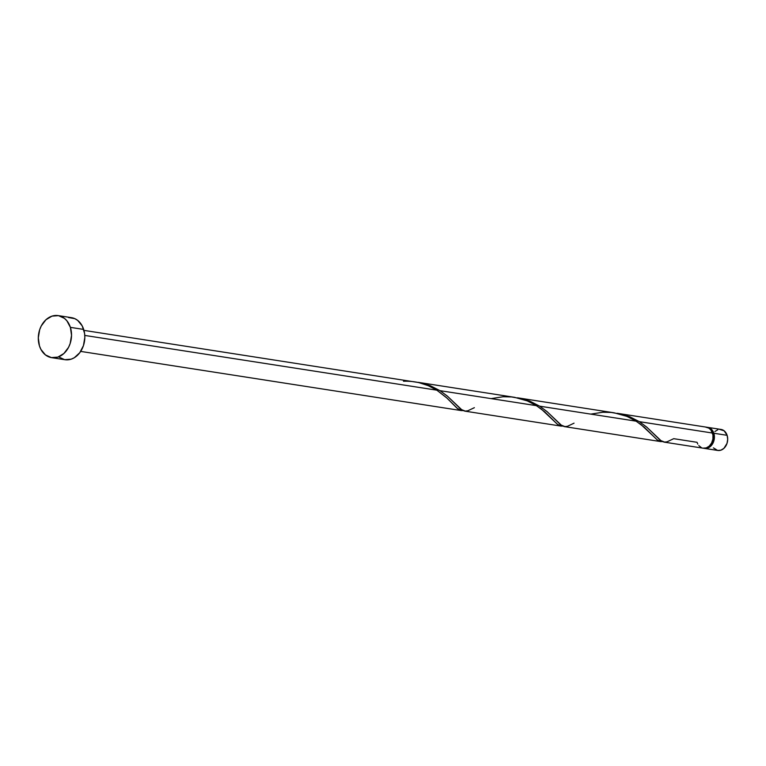 <?xml version="1.0" encoding="UTF-8"?>
<svg xmlns="http://www.w3.org/2000/svg" width="766" height="766" viewBox="0 0 766 766"><rect width="100%" height="100%" fill="white"/><g stroke="black" fill="none" stroke-linecap="round" stroke-linejoin="round"><path stroke-width="1.15" d="M706.252 427.313L710.848 428.74L713.835 433.25L727.125 435.318A10.638 8.244 -81.2 0 0 721.026 429.429L707.736 427.371A10.638 8.244 98.8 0 1 713.835 433.25L714.218 439.32L711.873 444.902L707.573 448.12L703.81 448.254A10.638 8.244 98.8 0 0 704.471 448.397L717.761 450.456A10.638 8.244 -81.2 0 0 725.766 446.09A10.638 8.244 -81.2 0 0 727.125 435.318L727.7 439.311L727.011 443.409L723.88 448.388L720.863 450.188L717.618 450.437L713.414 447.871M707.075 427.294A10.638 8.244 98.8 0 1 707.736 427.371M712.686 433.652L713.06 433.709A9.575 7.421 -81.2 0 0 711.413 430.655L712.686 433.652M51.648 357.655L64.938 359.714A21.276 16.488 -81.2 0 0 80.947 350.981A21.276 16.488 -81.2 0 0 83.676 329.428L70.386 327.36L83.676 329.428A21.276 16.488 -81.2 0 0 71.477 317.66L58.187 315.602A21.276 16.488 98.8 0 1 70.386 327.36A21.276 16.488 98.8 0 1 67.657 348.913A21.276 16.488 98.8 0 1 51.648 357.655A21.276 16.488 98.8 0 1 39.449 345.887A21.276 16.488 98.8 0 1 42.178 324.334A21.276 16.488 98.8 0 1 58.187 315.602M561.354 426.135L557.504 424.354L544.655 411.792L536.487 405.674L440 390.67L536.487 405.674L527.305 400.896L514.56 397.324L418.064 382.32L430.157 385.633L440 390.67L447.66 396.367L461.122 409.437L465.402 411.17M474.374 407.684L467.7 410.835L464.828 411.131L462.176 410.155L447.287 396.041L440 390.67L426.873 384.436L418.064 382.32M461.678 410.633L457.053 408.211L446.396 397.544L436.821 390.172L84.777 335.431L436.821 390.172L428.251 385.662L418.667 382.55L83.954 330.376M697.778 444.069L697.041 442.308L673.716 438.679L667.042 441.829L664.17 442.126L661.518 441.159L646.628 427.035L639.342 421.664L712.504 433.039A10.638 8.244 -81.2 0 0 706.405 427.16L617.137 413.276L629.422 416.599L639.342 421.664L647.002 427.361L660.464 440.431L664.754 442.164M663.978 442.097L703.14 448.187A10.638 8.244 -81.2 0 0 711.145 443.82A10.638 8.244 -81.2 0 0 712.504 433.039L639.342 421.664L626.215 415.44L617.137 413.276M652.555 435.385L657.19 439.866L659.852 441.379L662.418 441.628M661.02 441.637L657.18 439.856L644.33 427.294L636.163 421.176L539.676 406.171L636.163 421.176L626.971 416.398L614.227 412.826L517.462 397.784L529.746 401.097L539.676 406.171L547.336 411.859L560.789 424.929L565.078 426.662M574.04 423.177L567.376 426.327L564.494 426.624L561.842 425.657L546.953 411.534L539.676 406.171L526.548 399.938L517.462 397.784M660.924 441.618L564.303 426.595M561.248 426.126L464.636 411.103M461.582 410.624L80.679 351.403M698.793 445.592L701.455 447.679M703.006 448.167L706.242 447.918L709.259 446.109L711.595 443.016L712.897 439.11L712.955 434.992L710.896 429.927L708.473 427.849L705.543 427.083M68.509 317.545L74.848 318.675L77.692 320.408L82.192 325.895L84.566 333.325L84.825 337.423L83.446 345.61L79.741 352.743L74.283 357.741L71.152 359.177L64.67 359.675L58.723 356.975M39.449 345.887L38.3 337.892L39.679 329.706L41.268 325.933L45.941 319.748L51.973 316.138L58.455 315.64L64.401 318.34L66.881 320.782L70.386 327.36L71.535 335.355L70.156 343.541L68.567 347.314L63.894 353.499L57.862 357.109L51.379 357.607L45.433 354.907L40.933 349.42L39.449 345.887M708.837 446.454L711.288 444.203L712.955 440.996L713.577 437.309L713.06 433.709A9.575 7.421 -81.2 0 1 708.962 446.377M714.898 431.507L717.924 429.707M719.542 429.372L724.138 430.808L727.125 435.318L713.835 433.25A10.638 8.244 98.8 0 1 712.476 444.021A10.638 8.244 98.8 0 1 704.471 448.397M403.51 381.238C415.881 380.855 426.988 383.833 436.821 390.172L447.038 398.148L457.848 408.862L460.51 410.375L463.076 410.633M491.121 398.617L503.176 396.74L511.592 396.951L519.923 398.435L527.841 401.125L535.07 404.793L541.39 409.111L557.514 424.364L560.185 425.877L562.742 426.135M590.797 414.119L602.852 412.232L611.258 412.443L619.589 413.937L627.517 416.618L634.736 420.295L641.056 424.603L652.689 435.528"/></g></svg>
